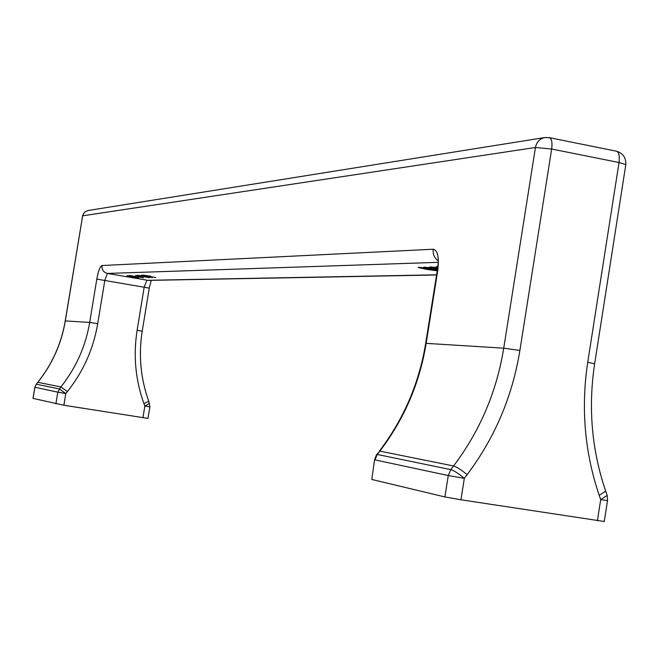 <?xml version="1.0" encoding="UTF-8"?>
<svg xmlns="http://www.w3.org/2000/svg" width="659" height="659" viewBox="0 0 659 659"><rect width="100%" height="100%" fill="white"/><g stroke="black" fill="none" stroke-linecap="round" stroke-linejoin="round"><path stroke-width="0.99" d="M437.617 267.867L431.126 266.903L437.601 268.081M128.175 275.932L138.744 277.917L128.175 275.932M155.804 277.521L141.273 275.19L155.804 277.521M149.469 277.67L135.696 275.347L149.469 277.67M137.896 276.549L140.573 276.475L137.945 276.245M150.853 276.212L143.11 275.108L150.853 276.212M437.56 268.394L429.619 266.944L436.563 268.427L423.836 267.109L437.428 269.506M437.724 266.771L435.896 266.879L437.658 267.513M129.757 275.487L143.431 277.81L129.757 275.487M137.607 277.027L127.961 275.536L137.607 277.027M437.354 270.017L425.327 267.851L418.136 267.43L425.953 269.276L437.238 270.8M152.344 277.563L137.574 275.264L152.344 277.563M376.816 454.43L379.839 451.135L453.581 465.971C456.844 466.984 461.358 469.875 467.116 474.645L464.331 478.31L460.929 499.777L604.262 521.491M148.011 418.407L63.882 405.244L65.809 393.514L67.416 391.528C83.347 371.47 93.446 348.842 97.713 323.643L89.682 322.44L65.307 320.925L82.754 215.238L84.451 212.272L87.96 210.526L84.401 212.289L82.556 215.822M597.392 520.725L600.687 499.621L607.178 495.403L606.774 494.225M460.929 499.777L444.883 496.935L371.816 479.455L374.551 459.801M379.386 451.094C403.67 419.223 419.091 383.357 425.665 343.496L426.151 343.355C419.618 383.25 404.181 419.173 379.839 451.135L377.269 454.463L450.797 469.62C454.059 470.641 458.565 473.541 464.331 478.31L448.268 475.543L444.883 496.935M33.065 398.415L34.902 387.278L36.286 384.197L34.845 387.245L33.008 398.382L63.882 405.244M34.845 387.245L57.819 392.171L60.859 386.948L37.81 382.311L36.286 384.197L59.261 388.934L65.809 393.514L57.819 392.171L55.891 403.876M133.62 276.928L126.874 275.907L133.637 276.838M141.026 276.327L137.418 275.61L141.026 276.327M138.299 277.406L136.001 276.961L138.299 277.406M437.452 269.292L436.744 268.996L437.502 268.921M421.612 268.164L421.299 267.752L425.483 268.056L436.513 270.182L431.933 270.042L421.612 268.164M132.698 276.451L129.807 275.89L132.698 276.451M437.065 268.938L437.156 268.32M436.744 268.996L436.859 268.271M434.586 268.897L434.66 268.477M435.698 269.177L435.813 268.452M436.505 267.224L436.579 266.747M420.994 267.818L421.068 267.348M420.936 267.925L421.027 267.348M418.943 267.768L419.025 267.249M419.808 268.007L419.923 267.274M436.324 270.742L436.398 270.289M438.021 262.34L107.425 273.444L104.847 280.223L97.713 323.643M436.571 274.984L148.382 280.404L107.425 273.444C103.488 272.34 101.659 269.704 101.931 265.536C100.02 266.442 98.315 270.973 96.807 279.111L89.682 322.44C85.621 346.395 76.016 367.903 60.859 386.948L67.416 391.528M142.212 331.255L137.121 330.266L144.197 287.052L146.875 280.322L436.596 274.819M604.237 521.623L607.524 500.593L600.687 499.621L599.22 495.362C584.665 452.379 580.834 408.003 587.737 362.244L594.624 363.85M467.116 474.645C494.851 437.765 512.438 396.364 519.885 350.456L551.657 149.025L619.023 162.526L587.737 362.244M137.121 330.266C133.151 355.448 135.433 379.93 143.975 403.72L144.84 406.084L142.937 417.699M148.67 400.985L148.753 401.207C140.606 378.554 138.423 355.226 142.212 331.222L149.263 288.115L96.807 279.111M615.984 151.109L616.799 151.273C619.056 152.682 619.798 156.43 619.023 162.526L625.828 164.577L594.657 363.661C588.017 407.55 591.7 450.048 605.712 491.153L605.308 489.991M548.988 137.574L549.688 137.731C551.797 139.115 552.456 142.879 551.657 149.025L535.438 147.492C536.624 141.891 539.828 138.563 545.051 137.5L548.642 137.599M599.22 495.362L605.712 491.153L607.178 495.403L607.532 500.494M151.199 280.355L149.255 288.189M371.816 479.455L374.559 459.718L376.478 454.867L377.269 454.463L374.938 459.883L448.268 475.543L450.797 469.62L453.581 465.971C479.933 431.011 496.655 391.743 503.731 348.174L519.885 350.456M425.689 343.339L437.115 271.541L437.634 271.203L426.151 343.355L503.731 348.174L535.438 147.492L82.639 215.806L65.233 320.925M437.634 271.203C439.298 257.653 437.831 250.329 433.243 249.234L101.931 265.536M438.375 260.857C434.405 258.106 432.699 254.234 433.243 249.234M625.729 165.203L625.828 164.577C626.083 157.855 623.076 153.415 616.799 151.273L549.688 137.731L545.051 137.5M149.535 403.333L144.84 406.084L149.898 406.842L148.753 401.207L143.975 403.72M149.898 406.817L148.003 418.432M37.736 382.302C52.176 364.205 61.345 343.751 65.233 320.958L65.307 320.925C61.435 343.726 52.267 364.188 37.81 382.311L36.204 384.189M438.383 261.343L437.172 271.236M544.68 137.558L87.96 210.526"/></g></svg>
